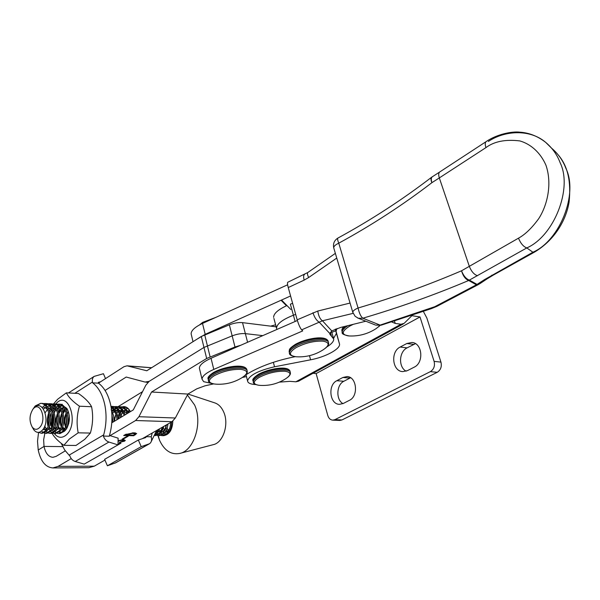<?xml version="1.0" encoding="UTF-8"?>
<svg xmlns="http://www.w3.org/2000/svg" width="600" height="600" viewBox="0 0 600 600"><rect width="100%" height="100%" fill="white"/><g stroke="black" fill="none" stroke-linecap="round" stroke-linejoin="round"><path stroke-width="0.9" d="M336.907 328.515L336.067 331.298L339.532 344.145C340.373 349.058 325.282 357.112 310.605 359.805L274.53 366.78C258.202 370.627 249.21 375.33 247.56 380.888C247.808 382.935 250.237 384.143 254.85 384.502L255.757 384.555M312.99 373.305L316.132 373.575L420.015 316.95L411.885 315.683L404.16 323.332L401.002 324.255L395.213 323.415L391.365 321.817M420.015 316.95L434.107 361.373C435.127 365.94 433.882 369.368 430.357 371.647L334.89 419.662L332.775 420.15C330.368 419.933 328.702 418.373 327.78 415.478L316.132 373.575M279.36 382.125L289.913 381.353L295.86 381.795L298.553 381.195L403.252 323.97M434.107 361.373L440.947 362.123L426.855 318.015L423.3 311.288M440.947 362.123C441.96 366.653 440.722 370.05 437.213 372.315L341.962 419.947L339.847 420.435L332.775 420.15M406.14 371.183C398.265 367.245 398.903 351.697 407.077 347.873L415.455 343.657M342.968 403.62C335.752 399.75 336.36 384.75 343.86 381.263L350.572 377.752M333.577 338.355L336.428 333.375L335.288 329.115M400.178 347.04L406.815 343.515L411.945 342.472C422.362 342.915 424.185 362.745 414.158 367.192L407.438 370.635L402.757 371.61C392.28 371.392 390.255 351.645 400.178 347.04L407.077 347.873M336.817 380.707L342.87 377.49L347.017 376.567C356.775 376.567 358.8 396.195 349.41 400.335L343.282 403.47L339.502 404.332C329.707 404.505 327.54 384.982 336.817 380.707L343.86 381.263M127.32 436.125L128.303 436.147L123.127 439.155L122.145 439.14L127.32 436.125M118.012 444.202L119.903 443.107L121.02 443.123L117.998 444.87M97.358 456.638L94.972 457.995M142.275 438.705L172.012 421.688L135.6 420.518L109.297 436.08M71.235 458.603L58.088 466.38L52.883 467.933C45.57 467.347 40.68 461.37 38.22 450.007L37.523 441.225L38.557 432.397M88.808 467.692L94.26 466.178L104.94 460.072M103.882 452.925L102.945 453.457M100.335 454.942L99.405 455.475M115.297 446.423L110.73 449.025M118.08 440.678L123.113 439.732L125.34 440.37L124.523 441.173L119.257 442.41L123.907 440.685L122.145 440.287L118.665 440.918L118.058 441.938M125.243 434.618L133.68 432.78L136.665 433.545L133.778 435.735L123.675 435.533L125.243 434.618M172.012 421.688L175.343 418.005L187.89 394.065L196.808 388.822L204.945 385.83L213.608 383.895M242.325 377.49L246.458 376.567M240.615 345.3L234.99 346.98L206.663 358.485L203.97 347.438L149.16 381.353L145.785 385.275L133.297 409.89L111.773 422.85M187.89 394.065L151.545 392.01L206.663 358.485M135.6 420.518L138.93 416.715L151.545 392.01M44.873 433.237L43.642 439.74L44.017 446.415L38.22 450.007L44.017 446.415L62.707 446.603L44.017 446.415C45.532 453.308 48.495 456.938 52.92 457.312L56.19 456.33L65.28 450.855M98.505 383.138L123.968 366.697L127.05 365.82L146.797 370.763L201.3 336.465L203.97 347.438L232.17 335.865C236.985 334.05 241.38 333.308 245.355 333.638L262.71 335.625L245.355 333.638C241.38 333.308 236.985 334.05 232.17 335.865L203.97 347.438L149.16 381.353L145.072 382.058L126.203 377.04L105.083 390.457M124.23 439.8L124.523 441.173M122.025 439.755L122.145 440.287M118.567 440.452L118.665 440.918M123.015 438.63L123.127 439.155M135.337 432.893L135.352 434.82M125.655 434.385L125.782 434.985L133.642 435.143L133.778 435.735M133.642 435.143L135.097 433.972L132.585 433.418L125.782 434.985M132.45 432.78L132.585 433.418M126.188 434.115L126.308 434.678M276.173 326.827L242.52 322.642C238.553 322.282 234.165 323.017 229.365 324.832L201.3 336.465M50.258 425.287L49.657 425.715M47.407 428.085L46.32 429.825M45.135 432.472L44.992 432.862M142.538 391.673L117.975 406.74M113.565 409.447L111.63 410.632M284.835 371.228C291.27 372.18 291.615 374.647 285.87 378.623C278.138 383.618 269.67 385.875 260.468 385.403L258.81 385.268C252.57 384.15 252.712 381.517 259.245 377.37C267.757 373.065 276.285 371.017 284.835 371.228M259.53 385.335L258.81 385.268C254.88 384.577 253.05 383.438 253.32 381.847C253.298 380.228 255.038 378.405 258.54 376.373C269.07 370.058 290.798 367.665 290.347 372.757C290.722 374.01 289.837 375.54 287.685 377.34M63.847 445.327L75.99 445.463L84.765 439.335L90.36 433.072L78.195 432.817L69.3 439.088L63.847 445.327C58.275 441.315 54.352 437.332 52.088 433.373M57.915 407.13L58.665 406.522M59.43 406.05L61.597 405.412M62.925 405.518L67.028 408.697C70.47 415.635 70.185 422.52 66.157 429.345L64.912 430.732M65.933 429.165L67.117 427.822M67.867 410.22L63.825 406.29M62.25 405.945L59.782 406.403M58.943 406.838L58.193 407.355M69.345 415.882L68.767 423.638M66.203 412.935C64.035 417.93 63.825 422.685 65.573 427.2M67.29 427.545L66.975 426.847M66.33 424.763L66.75 415.62M67.575 413.408L68.475 411.75M64.71 409.125L62.707 411.465M61.89 412.92C59.805 417.825 59.595 422.513 61.26 426.982M61.972 428.31L63.968 430.275M64.47 429.48L62.677 426.607M62.04 424.403L62.438 415.755M63.27 413.415L65.062 410.46M66.075 409.38L66.9 408.72M57.555 412.912L56.01 418.44L57.157 426.082M62.453 430.643L63.863 430.418M60.39 409.005L58.373 411.405M60.142 429.338L58.358 426.368M57.72 424.013L58.095 415.912M58.943 413.423L60.765 410.34M61.762 409.26L63.915 407.842M66.345 408.06L65.565 408.487M65.887 407.595L64.8 407.377M63.608 407.415L61.252 408.353M64.912 407.528L65.347 407.46M54.262 433.485C57.832 437.94 61.762 438.487 66.052 435.127C79.207 424.447 69.037 390.428 56.7 402.938L55.642 404.025M53.543 403.897L57.682 399.217L66.367 392.85C68.475 397.125 72.832 401.58 79.448 406.215C76.845 414.975 76.425 423.84 78.195 432.817M90.36 433.072C92.903 424.365 93.308 415.582 91.575 406.725L79.448 406.215M91.575 406.725C89.273 402.353 84.9 397.942 78.442 393.48L66.367 392.85M52.41 405.66L52.807 405M55.448 404.257L55.14 404.64M54.052 406.237L52.83 408.6M52.252 410.033L50.662 417.232M50.557 421.298L51.758 428.385M56.512 427.778L52.267 429.78L53.385 432.127M53.767 432.765L54.045 433.178M62.1 432.322L59.16 432.143M55.688 429.368L53.918 426.345M53.213 424.312L52.688 421.882L53.573 414.923M54.383 412.627L55.133 411.135M56.032 428.752L55.252 423.915L56.01 418.44M123.63 411.21L125.198 409.627M125.865 409.162L127.627 408.397M124.148 410.752L123.66 411.255M126.472 414L126.983 413.272M127.995 412.132L128.873 411.39M128.07 410.918L127.507 411.278M150.803 442.44L156.623 430.493M122.977 412.05L121.29 414.772M120.578 416.565L120.225 417.757M301.65 329.843C300.105 327.96 298.612 324.623 297.18 319.83L317.775 311.048C318.517 315.945 320.077 319.192 322.455 320.782L301.65 329.843L302.722 330.907L213.78 369.413C206.093 372.87 202.178 376.132 202.028 379.192L203.685 381.683L211.778 383.46M245.565 374.993L246.817 374.235C259.59 366.465 275.707 360.608 295.185 356.67M326.85 346.935C331.53 344.04 333.825 341.407 333.735 339.045L329.827 334.207L331.778 330.907L340.575 327.457L365.827 321.225M297.18 319.83L288.248 287.543C287.452 284.632 287.288 282.87 287.745 282.263L287.82 282.225M199.62 369.188L199.38 368.183C199.507 365.04 203.4 361.733 211.042 358.252L297.368 320.498M290.58 295.972L205.185 334.343L197.265 339.007M191.385 334.913L191.123 333.817C191.183 330.457 194.985 326.993 202.515 323.43L287.625 284.79M290.843 309.487L281.572 300.06M270.623 326.138L275.618 324.788M304.673 274.32L304.522 274.395C303.48 275.145 303.353 277.058 304.155 280.118L288.248 287.543M307.92 272.43L307.778 272.528C307.132 273.255 307.433 274.92 308.663 277.522L304.155 280.118M312.952 312.72C314.52 317.505 316.575 320.625 319.11 322.065L329.858 333.555M337.957 238.042L337.86 238.095C337.327 238.65 337.635 240.345 338.767 243.18L358.072 308.01C393.743 297.457 428.228 285.053 461.528 270.795C463.537 275.88 466.192 279.007 469.493 280.17L477.217 284.498L479.768 283.748L486.817 279.045M493.29 275.1L487.192 278.798L484.65 279.532L476.408 284.812L468.675 280.493C434.528 294.915 399.248 307.485 362.827 318.21L362.745 318.157C360.772 316.44 359.212 313.058 358.072 308.01C354.615 309.502 352.853 310.935 352.793 312.315L355.118 316.267L358.312 318.255L362.827 318.21L380.115 325.103L434.745 306.72L476.408 284.812L479.4 283.995M488.377 141.458C504.533 130.5 529.852 128.775 545.715 142.395L551.58 148.178M518.49 238.178C520.665 243.42 523.433 246.667 526.793 247.928L468.675 280.493C465.45 279.233 463.072 276 461.528 270.795L518.49 238.178C525.067 234.6 531.803 228.105 538.695 218.685C547.47 205.2 552.293 183.667 545.963 165.262C540.322 152.243 530.37 143.895 519.795 140.91C505.478 139.192 494.19 141.42 485.955 147.6C484.95 144.645 485.002 142.657 486.097 141.637C497.19 133.988 512.423 131.212 519.87 132.18C529.162 132.788 537.78 136.2 545.722 142.403C552.398 148.065 557.197 154.837 560.123 162.697C572.895 188.498 553.875 236.197 526.793 247.928L532.898 252.233C559.71 240.735 578.505 193.755 565.852 168.255C562.965 160.53 558.24 153.855 551.67 148.245M432.51 176.625L432.255 176.782C431.107 177.803 430.995 179.76 431.903 182.67C402.495 205.192 371.452 225.368 338.767 243.18C335.407 244.725 333.728 246.27 333.728 247.83L333.847 248.243M558.743 155.535C567.795 166.373 571.252 181.882 569.092 202.058C566.197 219.653 555.322 239.572 534.675 252.007L532.898 252.233L484.65 279.532M485.955 147.6L439.32 177.922C438.405 175.028 438.525 173.047 439.695 171.99L486.36 141.465M478.56 284.468L437.243 306.165L434.745 306.72M436.89 306.353L431.408 308.618L430.38 308.52M431.317 308.647L381.225 325.163L375.69 325.125L381.127 325.192M431.812 177.097L431.572 177.278C430.68 178.26 430.793 180.053 431.903 182.67L439.32 177.922L469.335 266.377C471.375 271.478 474.097 274.59 477.51 275.715M331.8 332.303L335.767 330.862M295.132 321.465L293.415 315.225L295.673 314.385L293.415 315.225C282.428 319.575 276.81 323.91 276.54 328.215L273.9 318.39M292.612 303.322L290.362 304.163L293.415 315.225C282.428 319.575 276.81 323.91 276.54 328.215L276.87 329.423M286.965 305.543C278.108 309.623 273.66 313.553 273.615 317.325M215.362 384.105L214.507 384.022C207.788 382.822 207.66 380.077 214.125 375.78C222.75 371.28 231.675 369.15 240.9 369.375C248.28 370.5 248.655 373.267 242.017 377.67L241.725 377.85M296.73 356.805L295.718 356.73C288.548 355.5 288.69 352.462 296.138 347.618C305.37 342.892 314.377 340.748 323.153 341.175C329.745 342.442 329.76 345.308 323.212 349.77C314.918 355.058 305.865 357.382 296.055 356.76C291.173 355.957 288.975 354.683 289.455 352.935C289.41 351.045 291.39 348.915 295.403 346.553C306.668 339.728 328.875 337.358 328.53 342.892C329.062 344.19 328.043 345.96 325.455 348.202M380.032 325.47L376.2 328.56C368.025 333.885 359.062 336.353 349.32 335.962L347.993 335.843C341.175 334.433 341.73 331.192 349.657 326.13L353.228 324.337M33.203 408.893L33.008 409.118C29.332 415.02 29.062 420.998 32.205 427.035C34.53 429.923 37.027 430.065 39.69 427.463C47.145 419.857 40.2 400.32 33.203 408.893M32.693 409.515L33.705 408.165C42.352 397.822 50.79 420.803 42.727 429.757C39.6 433.26 36.615 433.26 33.758 429.765L32.572 427.688M34.005 407.618L35.273 405.915L40.68 403.342L34.627 406.845L33.045 409.065M40.68 403.342C49.215 403.237 52.387 423.772 45.735 430.748L41.25 433.23L38.662 432.382M42.42 433.252L47.032 430.77C53.812 423.675 50.355 402.795 41.662 403.38L40.537 403.335M43.297 403.665L44.805 403.515C53.498 402.93 56.963 423.765 50.175 430.845L45.682 433.32L44.055 432.99M43.418 432.683L41.543 431.018M46.845 433.342L51.457 430.875C58.252 423.803 54.78 402.99 46.088 403.575L44.805 403.515M47.707 403.853L49.2 403.71C57.9 403.125 61.38 423.885 54.585 430.942L50.085 433.403L48.472 433.088M47.835 432.787L46.305 431.55M45.69 430.8L44.07 427.605M44.82 425.85L45.383 427.748M51.233 433.425L55.86 430.965C62.662 423.923 59.175 403.178 50.483 403.763L49.207 403.71M52.095 404.033L53.573 403.897C62.28 403.312 65.767 424.005 58.957 431.04L54.457 433.493L52.852 433.185M52.222 432.885L50.7 431.678M50.093 430.942L48.63 428.265M48.06 426.555C46.898 422.22 47.115 417.6 48.727 412.688M49.47 410.873L51.195 407.947M51.885 407.1L53.535 405.577M49.207 415.373L48.802 424.043M49.343 426.638L49.703 427.785M55.597 433.515L60.233 431.062C67.035 424.043 63.547 403.373 54.84 403.95L53.573 403.897M56.445 404.22L57.915 404.085C66.623 403.507 70.125 424.125 63.307 431.13L58.8 433.582L57.203 433.275M56.58 432.982L55.065 431.805M54.457 431.085L53.01 428.49M52.44 426.84C51.195 422.4 51.42 417.668 53.115 412.635M53.85 410.895L55.56 408.053M56.242 407.228L57.877 405.735M53.062 423.765L53.168 424.493M53.707 426.923L53.992 427.815M59.932 433.605L64.567 431.16C71.385 424.162 67.883 403.56 59.175 404.138L57.915 404.085M112.163 411.592L113.685 409.597M115.785 414.607L114.323 421.32M117.825 416.842L119.438 412.793M120.06 411.735L121.56 409.822M122.085 410.55L120.578 412.808M119.933 414.112L118.515 418.793M158.017 429.697L155.498 433.478M154.95 434.737L156.877 433.192L159.442 428.888M162.66 427.043L159.517 433.252L154.597 435.495M155.843 435.525L160.59 433.275L163.905 426.33M166.792 424.673L163.208 433.335L158.587 435.585L157.215 435.382M156.675 435.202L155.377 434.475M159.525 435.6L164.28 433.357C166.312 431.183 167.528 428.07 167.933 424.028M45.517 403.582L43.92 403.905M43.627 406.26L44.752 405.27M45.428 404.805L47.055 404.033M49.92 403.77L48.33 404.085M47.67 404.34L46.043 405.315M48 406.44L49.155 405.428M49.83 404.97L51.443 404.213M54.285 403.957L52.71 404.265M52.057 404.513L50.438 405.472M49.762 406.02L49.267 406.493M54.195 405.135L55.8 404.393M58.627 404.145L57.06 404.445M56.407 404.692L54.802 405.623M58.537 405.3L60.127 404.572M60.773 404.4L62.235 404.265M111.855 413.58L112.927 422.16M114.135 421.425L113.587 415.597L111.585 410.572M111.12 407.243C114.683 409.778 116.632 413.933 116.977 419.722M118.095 419.048C117.458 412.725 115.102 408.6 111.023 406.68L112.477 406.455M110.977 406.433L111.817 406.403C116.43 406.995 119.4 410.685 120.735 417.457M121.778 416.827C120.315 410.43 117.382 406.972 112.972 406.447L111.817 406.403M111.262 408.082L111.81 407.715M112.41 407.37L113.858 406.8M114.45 406.673L115.778 406.567C119.685 406.92 122.505 409.845 124.23 415.35M125.198 414.765C123.39 409.627 120.637 406.905 116.925 406.62L115.778 406.567M116.43 406.62L115.012 406.853M114.42 407.04L112.965 407.752M112.358 408.165L111.39 408.982M114.292 408.982L115.77 407.857M116.37 407.528L117.802 406.965M118.387 406.838L119.715 406.74C122.955 406.92 125.542 409.14 127.462 413.4M128.355 412.868C126.413 408.967 123.915 406.935 120.855 406.785L119.715 406.74M120.36 406.793L118.95 407.018M118.365 407.197L116.917 407.903M116.317 408.308L115.275 409.185M118.245 409.11L119.708 408.007M120.3 407.678L121.725 407.13M122.31 407.002L123.623 406.905C126.172 406.995 128.4 408.502 130.305 411.42M126.188 407.16L123.623 406.905M124.267 406.957L122.865 407.175M122.28 407.362L120.847 408.053M122.16 409.237L123.615 408.158M124.208 407.835L125.625 407.295M170.595 422.498C170.46 427.245 169.222 430.882 166.882 433.418L162.255 435.653L160.89 435.457M163.185 435.675L167.947 433.44C170.415 430.748 171.645 426.9 171.653 421.897M180.075 453.345L213.225 444.675C223.327 442.77 229.35 423.75 223.553 411.72C221.362 406.965 218.347 403.987 214.507 402.795L187.95 394.028M157.89 435.525L159.578 440.355C164.385 450.585 171.083 454.95 179.67 453.45C194.1 450.795 202.89 422.662 194.603 404.978L187.403 395.002M166.507 429.9L167.715 432.405M162.87 429.69L164.085 432.263M164.595 433.005L165.855 434.347M163.373 435.675L163.575 435.683C169.297 434.76 172.387 429.908 172.837 421.132M159.21 429.472L160.433 432.12M160.942 432.877L162.21 434.25M162.735 434.662L164.017 435.36M165.547 425.385L166.028 428.317M162.225 427.29L162.382 428.033M170.333 431.19L169.583 431.175M160.358 435.278L159.067 434.572M158.542 434.153L157.267 432.75M170.377 429.518L170.993 429.082L170.708 430.553M41.88 407.16C44.25 406.702 46.312 407.82 48.068 410.528M47.588 427.717C46.102 429.487 44.572 430.058 42.99 429.412M43.402 408.885L46.463 407.303M47.685 407.243L52.545 410.783M52.065 427.748L47.843 429.668M46.815 429.202L44.625 426.375M45.172 412.732L47.55 409.275M48.45 408.525L50.895 407.467M52.11 407.423L56.985 411.037M51.24 429.33L49.215 426.96M48.51 425.183C47.498 421.778 47.67 418.08 49.02 414.105M49.883 412.192L51.968 409.388M52.86 408.66L55.29 407.64M56.512 407.603L61.395 411.293M60.922 427.8L56.662 429.885M55.627 429.457L53.61 427.162M52.905 425.467C51.81 421.957 51.983 418.155 53.422 414.053M54.278 412.222L56.347 409.507M57.24 408.795L59.662 407.805M60.885 407.783L65.775 411.555M65.31 427.83L61.028 429.998M59.992 429.585L57.975 427.373M57.262 425.745C56.085 422.138 56.265 418.23 57.795 414.015M58.642 412.26L60.698 409.62M61.582 408.923L64.005 407.97M65.295 430.088L62.31 427.567M61.597 426.007C60.338 422.31 60.525 418.305 62.145 413.985M62.977 412.298L65.025 409.732M66.87 428.153C64.567 424.23 64.433 419.505 66.457 413.97M111.12 409.868C113.19 410.34 114.87 411.93 116.153 414.63M111.57 410.535L113.917 409.912M115.132 410.033C117.225 410.535 118.905 412.155 120.18 414.893M112.8 413.025L114.72 411.165M115.56 410.67L117.907 410.07M119.123 410.205C121.23 410.73 122.91 412.38 124.177 415.155M114.12 419.415L116.025 414.195M116.782 413.1L118.688 411.285M119.52 410.798L121.868 410.228M123.083 410.37L127.185 413.572M118.118 419.033L119.977 414.248M123.465 410.933L125.797 410.385M127.012 410.535L129.705 412.05M127.373 411.067L129.712 410.543M162.465 427.763C161.325 430.455 159.72 431.947 157.665 432.248M166.208 427.717C165.075 430.47 163.462 432 161.377 432.322M160.328 432.27L158.325 431.243M169.92 427.665C168.803 430.478 167.183 432.053 165.067 432.405M164.017 432.36L162.015 431.362M167.685 432.45L165.683 431.482M164.993 430.8L163.47 428.055M168.637 430.935L167.115 428.28M100.65 381.757L98.355 382.365L98.52 383.19C104.438 387.683 108.517 395.04 110.752 405.27C112.77 415.665 112.267 425.978 109.26 436.2L103.38 436.095L103.688 434.88L69.067 455.16L64.688 450L61.207 443.31M105.525 378.615L103.417 373.718L94.155 376.388C92.602 377.625 92.04 379.5 92.468 382.005L92.64 382.83C98.55 387.338 102.615 394.732 104.843 405.007C106.77 414.982 106.387 424.935 103.688 434.88M110.07 435.623L118.125 438.173L117.998 444.885L84.21 464.123L75.21 461.49C72.6 460.59 70.793 458.67 69.78 455.745L69.067 455.16M117.998 444.885L108.922 442.058C106.282 441.09 104.438 439.103 103.38 436.095M98.52 383.19L92.64 382.83M121.845 406.897L123.863 406.597C126.532 406.755 128.715 408.435 130.41 411.63M141.735 393.255L141.24 392.467M145.815 436.68L151.23 436.785L151.41 437.61C151.935 440.415 151.305 442.447 149.542 443.715L141.225 446.647L138.337 440.01L145.875 437.513L145.71 436.74M138.337 440.01L104.625 459.338L107.392 465.787L115.74 462.787L149.243 443.888M141.225 446.647L107.392 465.787M151.23 436.785L152.257 432.998M395.213 323.415L394.41 320.812M336.15 331.77L335.377 329.077M339.45 343.718L336.345 332.94M310.605 359.805L309.465 355.68M274.53 366.78L273.353 362.31M401.002 324.255L295.86 381.795M334.89 419.662L341.962 419.947M430.357 371.647L437.213 372.315M342.87 377.49L349.897 378.075M406.815 343.515L413.7 344.377M94.26 466.178L58.088 466.38M175.343 418.005L138.93 416.715M247.583 342.248L242.52 322.642M234.99 346.98L229.365 324.832M210.105 356.812L204.705 334.763M151.553 367.77L127.898 365.955M253.2 381.39L253.035 380.737C253.013 379.118 254.752 377.288 258.248 375.255C268.77 368.933 290.498 366.555 290.048 371.655L290.175 372.127M253.478 382.478L253.035 380.737C252 379.597 253.808 377.452 258.465 374.325C268.582 368.663 287.88 365.407 289.89 371.04M213.78 369.413L211.042 358.252M205.185 334.343L202.515 323.43M331.538 336.337L330.375 332.295M286.478 305.752L281.07 300.27M336.757 258.067L308.663 277.522M317.775 311.048L350.055 303.06M353.145 313.35L322.455 320.782L331.778 330.907M352.897 312.668L333.728 247.83C332.895 243.653 334.275 240.405 337.86 238.095C370.755 220.208 401.993 199.935 431.572 177.278L439.972 171.81M534.45 252.135L493.53 274.965L491.692 275.243M375.038 324.87L357.585 317.955M208.59 380.918L208.417 380.19C208.417 378.548 210.067 376.733 213.382 374.737C224.175 367.98 247.785 365.647 247.185 371.257C247.627 372.555 246.608 374.22 244.132 376.26M208.32 379.785L208.14 379.035C208.132 377.392 209.79 375.57 213.097 373.575C223.882 366.81 247.485 364.485 246.892 370.118L246.998 370.53M289.343 352.53L289.14 351.772C289.095 349.882 291.075 347.752 295.08 345.382C306.345 338.55 328.545 336.195 328.2 341.737L328.32 342.165M289.642 353.663L289.14 351.772C289.59 349.478 288.233 349.215 295.275 344.43C306.045 338.303 325.763 335.032 328.005 341.032M342.135 331.733L341.918 330.975L344.82 326.407M342.457 332.865L342.255 332.145C342.15 330.248 344.04 328.08 347.918 325.65M92.468 382.005L74.835 393.293M108.922 442.058L75.21 461.49M148.748 444.09L114.945 463.17M336.067 331.298L335.423 329.062M339.532 344.145L336.428 333.375M247.56 380.888L245.993 374.745M89.025 467.692L52.883 467.933M123.907 440.685L123.712 439.755M118.177 441.39L118.073 440.91M135.097 433.972L134.858 432.84M151.65 367.718L127.2 365.835M147.915 382.327L146.07 382.207M67.403 409.425L67.028 408.697M67.028 427.95L66.157 429.345M333.465 338.093L331.47 331.132M202.028 379.192L199.38 368.183M193.013 341.685L191.123 333.817M335.362 253.365L307.778 272.528L287.745 282.263M215.73 317.43L202.673 322.358L199.553 324.892M246.712 369.405C244.77 363.337 223.71 366.51 213.337 372.623C209.062 375.517 207.33 377.655 208.14 379.035L208.417 380.19C207.975 381.877 210.007 383.16 214.507 384.022L216.442 384.188C225.653 384.66 234.18 382.485 242.017 377.67M378.57 326.865L380.055 325.462M349.32 335.962C343.785 334.995 341.43 333.72 342.255 332.145L341.918 330.975C341.647 329.692 342.24 328.26 343.688 326.692M32.205 427.035L33.758 429.765M33.008 409.118L33.487 408.42M34.358 407.168L35.017 406.215M41.25 433.23L42.547 433.252M45.682 433.32L46.965 433.342M50.085 433.403L51.36 433.433M54.457 433.493L55.725 433.515M58.8 433.582L60.06 433.605M154.89 435.51L155.97 435.533M158.587 435.585L159.653 435.6M158.167 435.562L159.578 440.355M162.255 435.653L163.32 435.675M94.155 376.388L68.438 392.963"/></g></svg>
